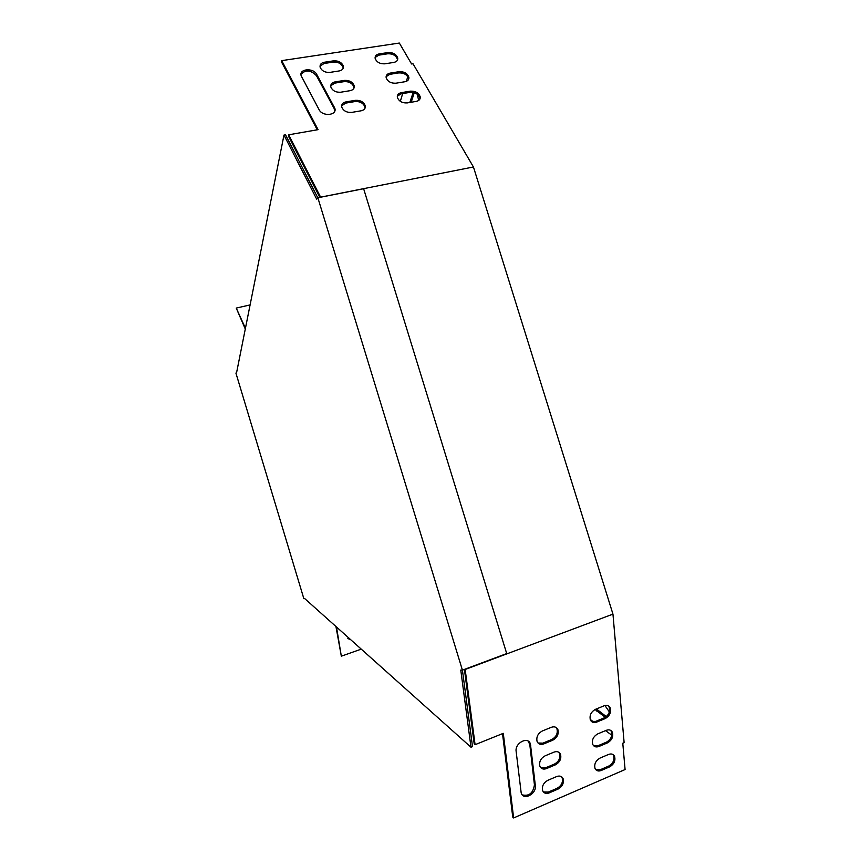 <?xml version="1.0" encoding="UTF-8"?>
<svg xmlns="http://www.w3.org/2000/svg" width="861" height="861" viewBox="0 0 861 861"><rect width="100%" height="100%" fill="white"/><g stroke="black" fill="none" stroke-linecap="round" stroke-linejoin="round"><path stroke-width="1.29" d="M472.517 746.627L462.422 670.149L460.775 670.062L470.989 747.24L472.517 746.627M317.795 197.836L285.561 134.811L283.979 135.08L236.624 372.469L235.914 373.071L303.868 598.718L304.74 598.61L470.989 747.24M317.86 197.772L462.422 670.149L506.709 653.574L363.633 188.731L317.86 197.772L316.665 199.106L283.979 135.08M465.123 669.148L475.089 744.69L503.287 733.335L513.64 817.95L625.086 769.54L622.783 743.226L624.128 742.656L612.957 614.13L473.442 166.98L413 63.757L411.58 63.972L399.343 43.05L281.719 60.636L281.493 61.895L317.235 129.807M590.194 719.43L593.53 721.873M605.541 730.634L611.805 735.208M407.77 76.64L406.36 81.343M402.668 93.591L400.333 101.35M595.08 709.496L605.272 717.353M609.373 711.896L604.939 705.536M413.183 92.439L409.814 102.481M418.661 100.446L417.273 94.247M596.393 708.947L606.316 716.6M414.259 92.708L411.203 102.244M336.468 626.98L341.333 656.19L335.941 626.517M341.333 656.19L361.243 649.129M346.585 636.031L351.062 640.024M347.855 638.582L350.524 639.551M250.099 304.923L236.248 308.077L245.439 328.278M236.248 308.077L245.288 329.031M464.423 669.406L474.207 743.915L475.089 744.69M281.719 60.636L318.086 129.656L288.661 134.8L320.647 197.223M288.661 134.8L288.403 136.027L319.84 197.384M320.626 197.147L473.442 166.98M465.22 669.46L612.957 614.13M316.751 74.444C313.415 67.47 298.606 68.751 301.199 75.843L319.087 109.67C322.455 116.816 337.275 115.503 334.854 108.325L316.751 74.444L316.471 75.693C310.799 69.956 305.633 69.493 300.984 74.304M324.339 62.25C321.056 62.95 319.668 64.64 320.152 67.319C321.81 70.936 325.049 72.625 329.871 72.399L339.18 70.946C342.344 70.268 343.722 68.632 343.324 66.049C341.742 62.369 338.502 60.636 333.616 60.84L324.339 62.25L324.059 63.499L320.001 66.168M345.971 101.889C342.7 102.631 341.3 104.385 341.774 107.13C343.453 110.929 346.768 112.683 351.708 112.404L361.103 110.8C364.257 110.079 365.645 108.4 365.268 105.763C363.676 101.889 360.361 100.08 355.345 100.328L345.971 101.889L345.659 103.116L341.645 105.817M335.058 81.892C331.786 82.613 330.387 84.335 330.861 87.047C332.54 90.76 335.812 92.482 340.687 92.224L350.04 90.696C353.204 89.996 354.592 88.339 354.194 85.723C352.612 81.956 349.34 80.181 344.389 80.407L335.058 81.892L334.768 83.13L330.721 85.809M401.344 92.654C398.439 93.289 397.104 94.828 397.341 97.282C398.826 101.254 402.119 103.137 407.231 102.922L416.283 101.383C419.081 100.759 420.405 99.284 420.243 96.938C418.844 92.902 415.562 90.975 410.374 91.148L401.344 92.654L400.989 93.871L397.298 96.228M379.152 53.909C376.214 54.512 374.879 56.019 375.159 58.43C376.644 62.196 379.873 63.994 384.835 63.822L393.8 62.422C396.641 61.841 397.954 60.388 397.75 58.074C396.34 54.254 393.122 52.413 388.096 52.553L379.152 53.909L378.829 55.147L375.095 57.483M390.151 73.11C387.235 73.734 385.9 75.251 386.148 77.684C387.644 81.558 390.905 83.399 395.931 83.205L404.939 81.73C407.759 81.128 409.083 79.664 408.9 77.339C407.501 73.411 404.24 71.517 399.138 71.678L390.151 73.11L389.807 74.337L386.094 76.683M334.714 111.198L334.068 108.335L316.471 75.693M343.13 68.385L343.022 67.298C341.44 63.617 338.212 61.884 333.325 62.089L324.059 63.499M365.021 108.206L364.935 106.979C363.342 103.105 360.038 101.297 355.033 101.555L345.659 103.116M353.979 88.113L353.882 86.961C352.3 83.183 349.028 81.418 344.088 81.644L334.768 83.13M419.867 99.123L419.856 98.143C418.468 94.107 415.185 92.181 410.008 92.364L400.989 93.871M397.438 60.173L397.405 59.301C395.995 55.481 392.777 53.64 387.751 53.78L378.829 55.147M408.555 79.47L408.534 78.555C407.135 74.627 403.884 72.744 398.783 72.905L389.807 74.337M502.523 733.647L512.758 817.111L513.64 817.95M516.137 751.405C514.727 742.914 528.148 735.994 530.419 743.99L535.348 785.641C536.704 794.014 523.24 800.988 521.185 792.916L516.137 751.405M556.658 776.557C559.779 775.46 561.953 776.213 563.169 778.85C564.052 783.166 562.33 786.588 558.014 789.096L549.21 792.895C545.982 794.046 543.765 793.229 542.559 790.452C541.795 786.147 543.549 782.767 547.822 780.324L556.658 776.557M551.341 727.297C554.462 726.253 556.647 727.05 557.928 729.697C558.907 734.175 557.185 737.683 552.74 740.212L543.786 743.904C540.557 745.002 538.308 744.152 537.049 741.343C536.188 736.876 537.964 733.411 542.355 730.967L551.341 727.297M554.021 752.116C557.142 751.029 559.316 751.814 560.565 754.451C561.501 758.853 559.779 762.319 555.399 764.837L546.52 768.572C543.291 769.702 541.052 768.873 539.825 766.075C539.018 761.684 540.773 758.272 545.11 755.829L554.021 752.116M604.078 705.816C606.822 704.858 608.845 705.503 610.126 707.753C611.407 712.273 609.782 715.878 605.24 718.558L596.63 722.11C593.778 723.111 591.701 722.422 590.42 720.033C589.268 715.513 590.937 711.95 595.425 709.346L604.078 705.816M608.544 754.451C611.31 753.44 613.323 754.064 614.56 756.335C615.701 760.683 614.065 764.191 609.674 766.839L601.204 770.487C598.33 771.542 596.275 770.875 595.037 768.475C594.015 764.127 595.672 760.661 600.031 758.078L608.544 754.451M606.327 730.311C609.082 729.321 611.106 729.967 612.365 732.216C613.57 736.661 611.934 740.212 607.479 742.871L598.933 746.476C596.07 747.499 594.004 746.821 592.745 744.421C591.658 739.986 593.326 736.478 597.749 733.884L606.327 730.311M528.277 741.203L529.806 744.657L534.433 784.845C533.153 793.142 529.095 796.479 522.24 794.875M561.383 776.644L562.233 778.064C563.116 782.391 561.394 785.802 557.089 788.31L548.285 792.098L543.409 791.98M555.98 727.394L556.981 728.966C557.96 733.443 556.238 736.941 551.793 739.47L542.85 743.151L538.05 743.011M558.703 752.202L559.628 753.698C560.554 758.089 558.832 761.554 554.462 764.062L545.594 767.797L540.751 767.668M608.221 705.805L609.136 707.064C610.417 711.584 608.792 715.179 604.261 717.859L595.661 721.4L591.356 721.389M612.784 754.419L613.581 755.592C614.722 759.94 613.097 763.438 608.705 766.086L600.235 769.734L595.844 769.723M610.524 730.289L611.375 731.506C612.58 735.94 610.955 739.481 606.499 742.139L597.964 745.744L593.606 745.734M413.883 93.645L412.484 93.871M598.255 710.852L596.931 711.39M399.138 71.678L398.783 72.905M388.096 52.553L387.751 53.78M410.374 91.148L410.008 92.364M344.389 80.407L344.088 81.644M355.345 100.328L355.033 101.555M333.616 60.84L333.325 62.089M334.359 107.108L334.068 108.335M607.479 742.871L606.499 742.139M598.933 746.476L597.964 745.744M609.674 766.839L608.705 766.086M601.204 770.487L600.235 769.734M605.24 718.558L604.261 717.859M596.63 722.11L595.661 721.4M555.399 764.837L554.462 764.062M546.52 768.572L545.594 767.797M552.74 740.212L551.793 739.47M543.786 743.904L542.85 743.151M558.014 789.096L557.089 788.31M549.21 792.895L548.285 792.098M530.731 745.411L529.806 744.657M535.348 785.641L534.433 784.845M408.9 77.339L408.534 78.555M397.75 58.074L397.405 59.301M420.243 96.938L419.856 98.143M354.194 85.723L353.882 86.961M365.268 105.763L364.935 106.979M343.324 66.049L343.022 67.298M334.854 108.325L334.563 109.551M612.365 732.216L611.375 731.506M614.56 756.335L613.581 755.592M610.126 707.753L609.136 707.064M560.565 754.451L559.628 753.698M557.928 729.697L556.981 728.966M563.169 778.85L562.233 778.064M530.419 743.99L529.493 743.237"/></g></svg>
